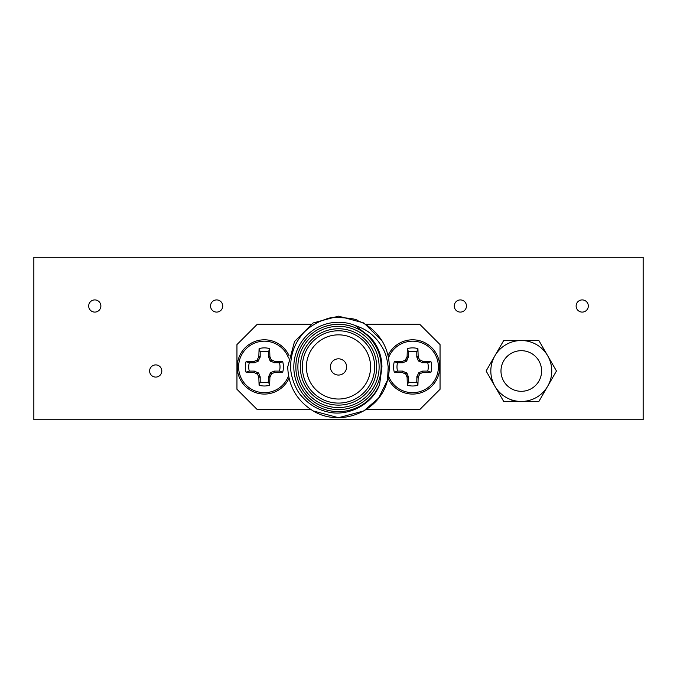 <?xml version="1.0" encoding="UTF-8"?>
<svg xmlns="http://www.w3.org/2000/svg" width="677" height="677" viewBox="0 0 677 677"><rect width="100%" height="100%" fill="white"/><g stroke="black" fill="none" stroke-linecap="round" stroke-linejoin="round"><path stroke-width="1.02" d="M388.48 357.981A25.76 25.76 0 0 1 438.391 366.934A25.76 25.76 0 0 1 388.48 375.887M387.989 355.577A27.131 27.131 0 0 1 439.762 366.934A27.131 27.131 0 0 1 387.989 378.291M288.52 375.887A25.76 25.76 0 0 1 238.609 366.934A25.76 25.76 0 0 1 288.52 357.981M289.011 378.291A27.131 27.131 0 0 1 237.238 366.934A27.131 27.131 0 0 1 289.011 355.577A27.131 27.131 0 0 0 264.368 339.803M346.624 366.934A8.124 8.124 0 0 1 338.5 375.058A8.124 8.124 0 0 1 330.376 366.934A8.124 8.124 0 0 1 338.5 358.81A8.124 8.124 0 0 1 346.624 366.934M100.873 306.004A6.093 6.093 0 0 0 94.78 299.911A6.093 6.093 0 0 0 88.687 306.004A6.093 6.093 0 0 0 94.78 312.097A6.093 6.093 0 0 0 100.873 306.004M161.803 370.996A6.093 6.093 0 0 0 155.71 364.903A6.093 6.093 0 0 0 149.617 370.996A6.093 6.093 0 0 0 155.71 377.089A6.093 6.093 0 0 0 161.803 370.996M222.733 306.004A6.093 6.093 0 0 0 216.64 299.911A6.093 6.093 0 0 0 210.547 306.004A6.093 6.093 0 0 0 216.64 312.097A6.093 6.093 0 0 0 222.733 306.004M466.453 306.004A6.093 6.093 0 0 0 460.36 299.911A6.093 6.093 0 0 0 454.267 306.004A6.093 6.093 0 0 0 460.36 312.097A6.093 6.093 0 0 0 466.453 306.004M588.313 306.004A6.093 6.093 0 0 0 582.22 299.911A6.093 6.093 0 0 0 576.127 306.004A6.093 6.093 0 0 0 582.22 312.097A6.093 6.093 0 0 0 588.313 306.004M551.755 370.996A30.465 30.465 0 0 0 547.676 355.763L538.875 340.531L503.705 340.531L486.111 370.996L503.705 401.461L538.875 401.461L556.469 370.996L547.676 355.763A30.465 30.465 0 0 0 494.904 355.763A30.465 30.465 0 0 0 521.29 401.461A30.465 30.465 0 0 0 551.755 370.996M541.6 370.996A20.31 20.31 0 0 0 521.29 350.686A20.31 20.31 0 0 0 500.98 370.996A20.31 20.31 0 0 0 521.29 391.306A20.31 20.31 0 0 0 541.6 370.996M325.84 326.204L332.102 324.765L338.5 324.283M351.211 326.221L344.898 324.765M355.061 325.434C365.072 329.047 370.708 332.322 378.011 341.047C385.89 351.718 386.601 356.5 388.209 366.934L387.557 380.017A50.775 50.775 0 0 0 382.217 341.106C375.794 331.231 367.729 324.478 358.015 320.83C356.178 317.615 328.26 316.345 326.492 319.112C318.292 321.279 306.579 327.727 300.376 336.833C293.793 345.752 290.56 355.789 290.695 366.934C290.196 373.839 295.037 389.563 301.561 396.062C308.898 404.465 317.775 409.797 328.201 412.056C348.883 416.854 372.697 404 379.611 384.443L381.946 366.934C381.777 355.137 377.622 344.991 369.498 336.494L355.061 325.434A44.682 44.682 0 0 0 293.818 366.934A44.682 44.682 0 0 0 379.611 384.443M287.725 366.934L294.529 341.546L313.112 322.963L338.5 316.159L363.887 322.963L382.217 341.106L363.887 322.963L338.5 316.159L313.112 322.963L294.529 341.546L287.725 366.934C288.41 386.085 296.873 400.742 313.112 410.905C340.37 427.61 380.102 412.014 387.557 380.017L378.638 398.025L363.887 410.905L338.5 417.709L313.112 410.905M295.849 366.934A42.651 42.651 0 0 1 338.5 324.283A42.651 42.651 0 0 1 381.151 366.934A42.651 42.651 0 0 1 338.5 409.585A42.651 42.651 0 0 1 295.849 366.934M297.88 366.934A40.62 40.62 0 0 1 338.5 326.314A40.62 40.62 0 0 1 379.12 366.934A40.62 40.62 0 0 1 338.5 407.554A40.62 40.62 0 0 1 297.88 366.934M376.683 366.934A38.183 38.183 0 0 1 338.5 405.117A38.183 38.183 0 0 1 300.317 366.934A38.183 38.183 0 0 1 338.5 328.751A38.183 38.183 0 0 1 376.683 366.934M302.348 366.934A36.152 36.152 0 0 0 338.5 403.086A36.152 36.152 0 0 0 374.652 366.934A36.152 36.152 0 0 0 338.5 330.782A36.152 36.152 0 0 0 302.348 366.934M306.41 366.934A32.09 32.09 0 0 0 338.5 399.024A32.09 32.09 0 0 0 370.59 366.934A32.09 32.09 0 0 0 338.5 334.844A32.09 32.09 0 0 0 306.41 366.934M416.795 382.014L417.912 385.247A19.058 19.058 0 0 1 407.351 385.247L408.468 382.014L408.468 377.013L406.979 373.196L402.553 371.098L397.551 371.098L394.319 372.215A19.058 19.058 0 0 1 394.319 361.653L397.551 362.77L402.553 362.77L406.369 361.281L408.468 356.855L408.468 351.854L407.351 348.621A19.058 19.058 0 0 1 417.912 348.621L418.166 356.584L419.368 359.589L422.981 361.4L430.944 361.653A19.058 19.058 0 0 1 430.944 372.215L427.712 371.098L422.71 371.098L418.894 372.587L416.88 376.581L416.795 382.014A15.647 15.647 0 0 1 408.468 382.014M427.712 371.098A15.647 15.647 0 0 0 427.712 362.77L430.944 361.653M268.532 382.014L269.649 385.247A19.058 19.058 0 0 1 259.088 385.247L260.205 382.014L260.205 377.013L258.716 373.196L254.29 371.098L249.288 371.098L246.056 372.215A19.058 19.058 0 0 1 246.056 361.653L249.288 362.77L254.29 362.77L258.106 361.281L260.205 356.855L260.205 351.854L259.088 348.621A19.058 19.058 0 0 1 269.649 348.621L269.903 356.584L271.105 359.589L274.718 361.4L282.681 361.653A19.058 19.058 0 0 1 282.681 372.215L279.449 371.098L274.447 371.098L270.631 372.587L268.617 376.581L268.532 382.014A15.647 15.647 0 0 1 260.205 382.014M279.449 371.098A15.647 15.647 0 0 0 279.449 362.77L282.681 361.653M269.649 348.621L268.532 351.854L268.532 356.855L270.021 360.672L274.016 362.686L279.449 362.77M268.532 351.854A15.647 15.647 0 0 0 260.205 351.854M249.288 362.77A15.647 15.647 0 0 0 249.288 371.098M282.681 372.215L274.718 372.468L271.714 373.67L269.903 377.284L269.649 385.247M259.088 385.247L258.834 377.284L257.632 374.279L254.019 372.468L246.056 372.215M246.056 361.653L254.019 361.4L257.023 360.198L258.834 356.584L259.088 348.621M310.946 324.283L257.26 324.283L236.95 344.593L236.95 389.275L257.26 409.585L310.946 409.585M417.912 348.621L416.795 351.854L416.795 356.855L418.284 360.672L422.279 362.686L427.712 362.77M416.795 351.854A15.647 15.647 0 0 0 408.468 351.854M397.551 362.77A15.647 15.647 0 0 0 397.551 371.098M430.944 372.215L422.981 372.468L419.977 373.67L418.166 377.284L417.912 385.247M407.351 385.247L407.097 377.284L405.895 374.279L402.282 372.468L394.319 372.215M394.319 361.653L402.282 361.4L405.286 360.198L407.097 356.584L407.351 348.621M366.054 409.585L419.74 409.585L440.05 389.275L440.05 344.593L419.74 324.283L366.054 324.283M381.946 366.934L378.798 350.703L369.498 336.494M325.789 407.647L332.102 409.103M338.5 409.585L343.823 409.255M351.16 407.664L346.59 408.815M556.469 370.996L538.875 340.531L503.705 340.531L486.111 370.996L503.705 401.461L538.875 401.461L556.469 370.996M33.85 419.74L643.15 419.74L643.15 257.26L33.85 257.26L33.85 419.74M412.632 339.803A27.131 27.131 0 0 1 439.762 366.934M269.903 356.584L268.532 356.855M269.996 357.016L268.617 357.287M271.105 359.589L270.021 360.672M271.714 360.198L270.631 361.281M274.287 361.306L274.016 362.686M274.718 361.4L274.447 362.77M274.718 372.468L274.447 371.098M274.287 372.562L274.016 371.182M271.714 373.67L270.631 372.587M271.105 374.279L270.021 373.196M269.996 376.852L268.617 376.581M269.903 377.284L268.532 377.013M258.834 377.284L260.205 377.013M258.741 376.852L260.12 376.581M257.632 374.279L258.716 373.196M257.023 373.67L258.106 372.587M254.45 372.562L254.721 371.182M254.019 372.468L254.29 371.098M254.019 361.4L254.29 362.77M254.45 361.306L254.721 362.686M257.023 360.198L258.106 361.281M257.632 359.589L258.716 360.672M258.741 357.016L260.12 357.287M258.834 356.584L260.205 356.855M418.166 356.584L416.795 356.855M418.259 357.016L416.88 357.287M419.368 359.589L418.284 360.672M419.977 360.198L418.894 361.281M422.55 361.306L422.279 362.686M422.981 361.4L422.71 362.77M422.981 372.468L422.71 371.098M422.55 372.562L422.279 371.182M419.977 373.67L418.894 372.587M419.368 374.279L418.284 373.196M418.259 376.852L416.88 376.581M418.166 377.284L416.795 377.013M407.097 377.284L408.468 377.013M407.004 376.852L408.383 376.581M405.895 374.279L406.979 373.196M405.286 373.67L406.369 372.587M402.713 372.562L402.984 371.182M402.282 372.468L402.553 371.098M402.282 361.4L402.553 362.77M402.713 361.306L402.984 362.686M405.286 360.198L406.369 361.281M405.895 359.589L406.979 360.672M407.004 357.016L408.383 357.287M407.097 356.584L408.468 356.855M513.242 401.461L511.304 399.777"/></g></svg>
